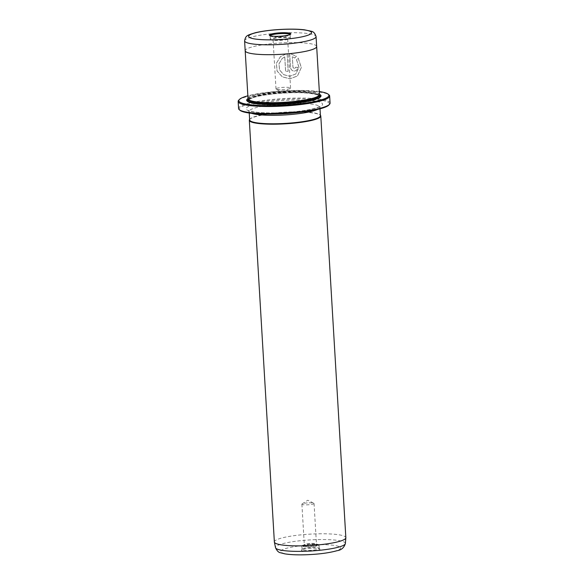 <?xml version="1.0" encoding="UTF-8"?>
<svg xmlns="http://www.w3.org/2000/svg" width="584" height="584" viewBox="0 0 584 584"><rect width="100%" height="100%" fill="white"/><g stroke="black" fill="none" stroke-linecap="round" stroke-linejoin="round"><path stroke-width="0.44" stroke-dasharray="2.92 2.19" d="M311.819 544.273A7.198 1.139 176.6 0 1 317.521 544.872A7.198 1.139 176.6 0 1 309.067 546.682A7.198 1.139 176.6 0 1 303.337 545.719A7.198 1.139 176.6 0 1 311.819 544.273M311.542 543.368A6.088 0.964 176.6 0 1 316.367 543.872A6.088 0.964 176.6 0 1 316.455 544.025A6.088 0.964 176.6 0 1 309.213 545.398A6.088 0.964 176.6 0 1 304.3 544.748A6.088 0.964 176.6 0 1 304.373 544.587A6.088 0.964 176.6 0 1 311.542 543.368M309.133 502.824A6.088 0.964 176.6 0 1 313.805 503.233A6.088 0.964 176.6 0 1 314.046 503.481A6.088 0.964 176.6 0 1 306.804 504.853A6.088 0.964 176.6 0 1 301.892 504.196A6.088 0.964 176.6 0 1 302.096 503.926A6.088 0.964 176.6 0 1 309.133 502.824M308.914 551.267A9.307 1.475 -3.4 0 0 319.849 548.931A9.307 1.475 -3.4 0 0 312.469 548.157A9.307 1.475 -3.4 0 0 301.505 550.019A9.307 1.475 -3.4 0 0 308.914 551.267M312.294 547.573A8.592 1.365 176.6 0 1 319.105 548.281A8.592 1.365 176.6 0 1 319.229 548.493A8.592 1.365 176.6 0 1 309.009 550.442A8.592 1.365 176.6 0 1 302.074 549.515A8.592 1.365 176.6 0 1 302.169 549.288A8.592 1.365 176.6 0 1 312.294 547.573M312.082 544.04A8.592 1.365 176.6 0 1 319.017 544.967A8.592 1.365 176.6 0 1 308.797 546.916A8.592 1.365 176.6 0 1 301.862 545.989A8.592 1.365 176.6 0 1 312.082 544.04M239.98 110.296A45.114 7.154 176.6 0 1 292.978 98.973A45.114 7.154 176.6 0 1 328.88 105.018M330.069 103.083A45.829 7.271 -3.4 0 0 293.073 98.148A45.829 7.271 -3.4 0 0 238.571 108.522M319.339 91.571A45.114 7.154 -3.4 0 0 292.474 90.505A45.114 7.154 -3.4 0 0 247.864 95.812M238.681 100.258A45.829 7.271 176.6 0 1 292.657 91.089A45.829 7.271 176.6 0 1 328.982 94.893M284.744 56.86L285.605 71.358A35.799 5.679 176.6 0 1 288.168 71.255L287.116 53.545L280.473 56.597L276.371 63.306L277.072 71.036L282.284 76.818L289.883 78.84L297.438 75.993L301.308 67.554L298.154 58.079L296.555 59.853L298.942 67.328L295.803 73.993L289.737 76.3L283.678 74.664L279.546 69.992L278.991 63.824L282.233 58.48L284.773 56.838L282.262 58.458L279.021 63.795L279.575 69.971L283.707 74.642L289.759 76.278L295.832 73.971L298.971 67.306L296.584 59.831L298.183 58.057L301.337 67.525L297.46 75.964L289.912 78.811L282.306 76.789L277.101 71.014L276.4 63.284L280.502 56.575L287.138 53.524L288.189 71.233A35.799 5.679 -3.4 0 0 285.634 71.336L284.773 56.838M294.738 58.042L296.358 56.254L289.635 53.48L290.467 67.379C290.839 69.686 292.153 70.941 294.409 71.146L296.643 70.321L297.818 67.364A35.799 5.679 -3.4 0 0 295.409 67.335L295.008 68.328L294.256 68.605L292.949 67.343L292.321 56.655L292.978 67.321L294.285 68.584L295.037 68.306L295.431 67.313A35.799 5.679 176.6 0 1 297.847 67.343L296.672 70.292L294.438 71.124C292.183 70.919 290.868 69.664 290.489 67.357L289.664 53.451L296.38 56.225L294.767 58.02L292.343 56.633L294.767 58.02M274.363 541.952A35.799 5.679 176.6 0 1 316.944 533.849A35.799 5.679 176.6 0 1 345.845 537.711M278.94 39.975A7.307 1.161 -3.4 0 0 287.627 38.325A7.307 1.161 -3.4 0 0 281.729 37.537A7.307 1.161 -3.4 0 0 273.049 39.194A7.307 1.161 -3.4 0 0 278.94 39.975M281.897 89.732A7.307 1.161 -3.4 0 0 290.336 88.403A7.307 1.161 -3.4 0 0 290.584 88.082A7.307 1.161 -3.4 0 0 284.685 87.293A7.307 1.161 -3.4 0 0 275.998 88.943A7.307 1.161 -3.4 0 0 276.283 89.235A7.307 1.161 -3.4 0 0 281.897 89.732M270.129 35.733A10.023 1.591 -3.4 0 0 270.122 35.821A10.023 1.591 -3.4 0 0 270.268 36.069A10.023 1.591 -3.4 0 0 280.021 36.828A10.023 1.591 -3.4 0 0 289.949 34.967A10.023 1.591 -3.4 0 0 290.022 34.894A10.023 1.591 -3.4 0 0 290.131 34.631A10.023 1.591 -3.4 0 0 290.117 34.544M270.516 39.019A10.023 1.591 -3.4 0 0 270.326 39.354A10.023 1.591 -3.4 0 0 279.422 40.398A10.023 1.591 -3.4 0 0 290.16 38.493A10.023 1.591 -3.4 0 0 290.343 38.164A10.023 1.591 -3.4 0 0 281.254 37.12A10.023 1.591 -3.4 0 0 270.516 39.019M248.032 98.754A35.799 5.679 176.6 0 1 290.613 90.644A35.799 5.679 176.6 0 1 319.514 94.506M316.659 46.516A35.799 5.679 -3.4 0 0 287.759 42.654A35.799 5.679 -3.4 0 0 245.185 50.677M316.652 46.428A35.799 5.679 -3.4 0 0 287.766 42.654A35.799 5.679 -3.4 0 0 245.185 50.764M248.025 98.543A37.237 5.906 176.6 0 1 290.971 91.819A37.237 5.906 176.6 0 1 319.499 94.294M248.397 99.484A36.522 5.796 176.6 0 1 290.876 92.644A36.522 5.796 176.6 0 1 319.244 95.272M320.2 97.178A36.522 5.796 176.6 0 1 319.937 97.535A36.522 5.796 176.6 0 1 276.925 104.843A36.522 5.796 176.6 0 1 247.974 101.813A36.522 5.796 176.6 0 1 247.667 101.485M249.302 100.28A35.084 5.57 176.6 0 1 248.791 99.411A35.084 5.57 176.6 0 1 290.518 91.469A35.084 5.57 176.6 0 1 318.842 95.25A35.084 5.57 176.6 0 1 318.441 96.17M249.623 119.457A35.799 5.679 176.6 0 1 249.726 119.34A35.799 5.679 176.6 0 1 291.891 112.172A35.799 5.679 176.6 0 1 320.273 115.143A35.799 5.679 176.6 0 1 320.39 115.252M249.653 119.903A35.441 5.621 176.6 0 1 250.054 118.975A35.441 5.621 176.6 0 1 291.803 111.88A35.441 5.621 176.6 0 1 319.901 114.822A35.441 5.621 176.6 0 1 320.412 115.698M345.378 543.507A35.004 5.555 -3.4 0 0 317.127 539.609A35.004 5.555 -3.4 0 0 275.517 547.661M304.957 554.727A30.039 4.767 176.6 0 1 281.262 550.5A30.039 4.767 176.6 0 1 316.433 544.697A30.039 4.767 176.6 0 1 340.122 548.923A30.039 4.767 176.6 0 1 304.957 554.727M244.601 40.88A35.799 5.679 176.6 0 1 287.175 32.777A35.799 5.679 176.6 0 1 316.075 36.631M290.562 92.177A35.084 5.57 176.6 0 1 318.886 95.958C320.499 95.01 307.366 91.856 290.715 92.776C279.086 93.133 268.83 94.185 259.938 95.929C248.572 98.192 248.222 100.747 248.835 100.12A35.084 5.57 176.6 0 1 290.562 92.177M248.718 99.776A35.799 5.679 176.6 0 1 290.737 92.761A35.799 5.679 176.6 0 1 318.959 95.608M318.448 98.207A35.799 5.679 176.6 0 1 277.064 104.726A35.799 5.679 176.6 0 1 249.536 102.295M277.042 112.909A38.31 6.081 -3.4 0 0 321.901 105.5A38.31 6.081 -3.4 0 0 291.679 100.105A38.31 6.081 -3.4 0 0 246.828 107.514A38.31 6.081 -3.4 0 0 277.042 112.909M251.711 113.34A35.441 5.621 176.6 0 1 249.149 111.434A35.441 5.621 176.6 0 1 291.299 103.412A35.441 5.621 176.6 0 1 319.915 107.23A35.441 5.621 176.6 0 1 317.594 109.42M316.367 543.872L317.521 544.872M314.046 503.481L316.455 544.025M302.096 503.926L307.753 500.233L313.805 503.233M319.105 548.281L319.849 548.931M319.017 544.967L319.229 548.493M290.584 88.082L287.627 38.325M276.283 89.235L283.547 92.834L290.336 88.403M270.268 36.069L269.516 35.427M270.326 39.354L270.122 35.821M319.937 97.535L320.601 96.805M248.791 99.411L248.821 99.864M249.244 113.033L248.718 110.383L251.879 111.464C257.464 112.654 265.881 113.121 277.137 112.865C294.847 112.208 308.213 110.442 317.229 107.573L320.214 106.135L320.01 108.828M250.054 118.975L249.726 119.34M319.901 114.822L320.273 115.143M318.842 95.25L318.871 95.703M247.974 101.813L247.229 101.163M290.343 38.164L290.131 34.631M290.022 34.894L290.686 34.164M275.998 88.943L273.049 39.194M301.862 545.989L302.074 549.515M302.169 549.288L301.505 550.019M301.892 504.196L304.3 544.748M304.373 544.587L303.337 545.719"/><path stroke-width="0.88" d="M329.544 104.288L328.88 105.018A45.114 7.154 176.6 0 1 275.743 114.048A45.114 7.154 176.6 0 1 239.98 110.296L239.236 109.653A45.829 7.271 -3.4 0 0 275.568 113.457A45.829 7.271 -3.4 0 0 329.544 104.288A45.829 7.271 -3.4 0 0 330.069 103.083L329.646 96.024A45.829 7.271 176.6 0 1 275.144 106.397A45.829 7.271 176.6 0 1 238.155 101.463A45.829 7.271 176.6 0 1 238.681 100.258L239.345 99.535A45.114 7.154 -3.4 0 0 275.239 105.573A45.114 7.154 -3.4 0 0 328.237 94.25A45.114 7.154 -3.4 0 0 319.339 91.571M238.155 101.463L238.571 108.522A45.829 7.271 -3.4 0 0 239.236 109.653M247.864 95.812A45.114 7.154 -3.4 0 0 239.345 99.535M320.39 115.252A35.799 5.679 176.6 0 1 320.791 116.026L345.845 537.711A35.799 5.679 176.6 0 1 345.845 537.835A35.799 5.679 176.6 0 1 303.271 545.814A35.799 5.679 176.6 0 1 274.385 542.083A35.799 5.679 176.6 0 1 274.363 541.952L249.317 120.275A35.799 5.679 176.6 0 1 249.623 119.457M290.613 34.237A10.738 1.701 176.6 0 1 279.97 36.237A10.738 1.701 176.6 0 1 269.516 35.427A10.738 1.701 176.6 0 1 269.56 34.806A10.738 1.701 176.6 0 1 281.926 32.733A10.738 1.701 176.6 0 1 290.686 34.164A10.738 1.701 176.6 0 1 290.613 34.237M290.117 34.544A10.023 1.591 -3.4 0 0 280.765 33.602A10.023 1.591 -3.4 0 0 270.304 35.493A10.023 1.591 -3.4 0 0 270.129 35.733M245.185 50.677A35.799 5.679 -3.4 0 0 245.185 50.764A35.799 5.679 -3.4 0 0 274.086 54.619A35.799 5.679 -3.4 0 0 316.667 46.516L319.514 94.506A35.799 5.679 176.6 0 1 319.105 95.44A35.799 5.679 176.6 0 1 276.933 102.609A35.799 5.679 176.6 0 1 248.558 99.638A35.799 5.679 176.6 0 1 248.032 98.754L245.185 50.764A35.799 5.679 -3.4 0 0 274.086 54.619A35.799 5.679 -3.4 0 0 316.659 46.516A35.799 5.679 -3.4 0 0 316.652 46.428M319.499 94.294A37.237 5.906 176.6 0 1 320.601 96.805A37.237 5.906 176.6 0 1 276.75 104.259A37.237 5.906 176.6 0 1 247.229 101.163A37.237 5.906 176.6 0 1 248.025 98.543M319.244 95.272A36.522 5.796 176.6 0 1 320.2 97.178M319.105 95.44L318.441 96.17A35.084 5.57 176.6 0 1 277.115 103.193A35.084 5.57 176.6 0 1 249.302 100.28L248.558 99.638M320.791 116.026A35.799 5.679 176.6 0 1 278.218 124.137A35.799 5.679 176.6 0 1 249.317 120.275M320.01 108.828L320.412 115.698A35.441 5.621 176.6 0 1 278.261 123.72A35.441 5.621 176.6 0 1 249.653 119.903L249.244 113.033M328.237 94.25L328.982 94.893A45.829 7.271 176.6 0 1 329.646 96.024M247.667 101.485A36.522 5.796 176.6 0 1 248.397 99.484M345.378 543.507C344.049 547.763 341.253 550.164 336.997 550.712C328.785 553.004 318.054 554.369 304.797 554.8C296.548 555.012 289.846 554.691 284.693 553.822L280.619 552.785C278.634 552.559 276.933 550.851 275.517 547.661A35.004 5.555 -3.4 0 0 303.753 551.303A35.004 5.555 -3.4 0 0 345.378 543.507L345.845 537.835M273.502 44.734A35.799 5.679 176.6 0 1 244.601 40.88C245.733 35.369 246.974 35.354 255.391 32.719C263.858 30.755 274.144 29.58 286.24 29.2C293.336 29.017 299.388 29.215 304.388 29.806L311.177 31.229C313.462 31.558 315.097 33.361 316.075 36.631A35.799 5.679 176.6 0 1 273.502 44.734M286.102 29.258A31.499 5 -3.4 0 0 249.222 35.354A31.499 5 -3.4 0 0 274.071 39.785A31.499 5 -3.4 0 0 310.951 33.697A31.499 5 -3.4 0 0 286.102 29.258M318.871 95.703L318.886 95.958A35.084 5.57 176.6 0 1 277.159 103.901A35.084 5.57 176.6 0 1 248.835 100.12L248.821 99.864M318.959 95.608A35.799 5.679 176.6 0 1 318.448 98.207M317.594 109.42A35.441 5.621 176.6 0 1 277.758 115.252A35.441 5.621 176.6 0 1 251.711 113.34M249.536 102.295A35.799 5.679 176.6 0 1 248.718 99.776M275.517 547.661L274.385 542.083M245.185 50.764L244.601 40.88M316.659 46.516L316.075 36.631"/></g></svg>
